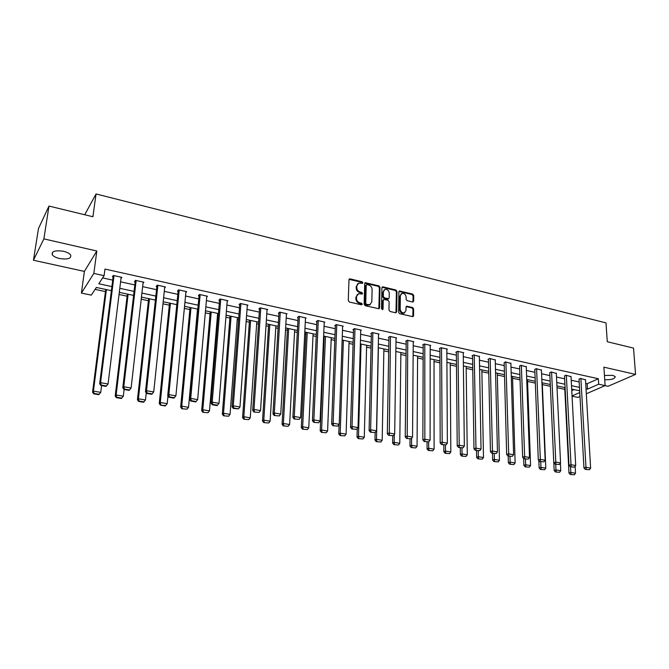 <?xml version="1.0" encoding="UTF-8"?>
<svg xmlns="http://www.w3.org/2000/svg" width="669" height="669" viewBox="0 0 669 669"><rect width="100%" height="100%" fill="white"/><g stroke="black" fill="none" stroke-linecap="round" stroke-linejoin="round"><path stroke-width="1" d="M362.874 282.778L362.113 281.783L350.146 278.873L348.975 279.751L348.29 300.598L349.394 302.028L361.477 304.838L362.289 304.203L361.519 303.208L359.964 302.848C357.773 302.112 356.602 300.59 356.452 298.282L356.502 296.543L358.459 293.75L362.163 294.059L362.581 293.448L361.82 292.453L360.273 292.085C358.091 291.341 356.92 289.828 356.769 287.536L356.82 285.814L358.726 283.062L362.464 283.372L362.874 282.778M362.289 283.246L361.528 282.259L349.067 279.349M361.695 304.663L360.934 303.667L359.378 303.3L359.964 302.848M361.996 293.908L361.227 292.913L359.679 292.545L360.273 292.085M604.717 379.733C611.433 379.925 614.936 378.871 615.212 376.58L612.729 375.317L604.442 375.476M63.471 251.285C55.284 250.106 51.546 251.243 52.241 254.705C53.42 256.369 55.861 257.649 59.549 258.527C67.661 259.697 71.374 258.552 70.705 255.098C69.551 253.451 67.143 252.18 63.471 251.285M412.597 302.003L413.676 301.125L413.718 295.455L412.656 294.076L399.468 291.007L398.891 291.86L398.615 312.314L399.694 313.711L412.965 316.671L413.567 315.793L413.618 308.869L412.556 307.481L406.618 306.201L406.024 307.071L405.991 310.516L404.377 312.866C402.01 313.033 400.614 311.796 400.187 309.153L400.355 295.698L401.91 293.407C404.285 293.214 405.69 294.435 406.133 297.086L406.108 299.311L407.17 300.699L412.597 302.003M585.71 383.404L587.19 383.722L598.354 378.746L598.696 384.215L605.102 385.62L586.312 393.773M48.979 206.069L43.878 238.875L33.45 260.241L38.468 228.555L48.979 206.069L92.916 216.739L96.043 193.96L606.005 322.893L607.268 341.725L633.526 348.106L635.55 374.414L603.898 367.164L605.102 385.62M33.45 260.241L84.378 271.413L96.829 251.009L43.878 238.875M96.829 251.009L93.836 273.429L104.113 275.687L98.778 283.773L111.899 286.6M598.354 378.746L104.966 269.072L104.113 275.687M380 287.277L378.922 285.872L365.274 282.703L364.689 283.564L364.128 304.286L365.232 305.708L378.955 308.76L379.574 307.882L380 287.277L379.398 287.737L378.32 286.34L364.781 283.154M383.044 286.876L395.923 290.012L396.993 291.4L396.709 311.871L395.596 312.757L390.052 311.478L388.973 310.065L389.115 301.702L388.037 300.297L383.83 299.436L383.228 300.306L383.061 309.036L382.626 309.655L381.506 308.677L381.924 287.745L383.044 286.876L382.442 287.344L395.312 290.463L395.923 290.012M605.035 385.653L607.996 386.306L635.55 374.414M96.043 193.96L84.729 214.749M102.641 277.911L112.71 280.11M120.596 281.833L134.82 284.935M142.648 286.65L156.529 289.677M164.29 291.375L177.829 294.327M185.53 296.016L198.752 298.901M206.395 300.565L219.298 303.383M226.883 305.039L239.485 307.79M247.003 309.438L259.304 312.122M266.772 313.753L278.789 316.378M286.198 317.992L297.931 320.56M305.29 322.165L316.746 324.666M324.047 326.263L335.236 328.705M342.486 330.285L353.424 332.677M360.616 334.249L371.303 336.582M378.445 338.138L388.881 340.421M395.981 341.968L406.175 344.192M413.216 345.731L423.184 347.913M430.184 349.435L439.918 351.568M446.867 353.081L456.392 355.164M463.283 356.669L472.59 358.701M479.439 360.198L488.537 362.18M495.344 363.668L504.242 365.608M510.999 367.089L519.696 368.987M526.403 370.45L534.907 372.307M541.572 373.762L549.893 375.577M556.516 377.023L564.644 378.805M571.226 380.235L579.178 381.974M120.989 278.63L121.875 277.359L113.312 275.469L112.392 276.824L113.111 276.974M143.024 283.322L143.868 282.209L135.456 280.353L134.486 281.674L135.188 281.833M164.641 287.954L165.452 286.968L157.198 285.145L156.17 286.441L156.864 286.591M185.873 292.529L186.643 291.634L178.539 289.853L177.461 291.115L178.138 291.266M206.704 297.028L207.449 296.225L199.496 294.469L198.367 295.715L199.028 295.857M227.167 301.46L227.886 300.724L220.076 299.001L218.897 300.222L219.549 300.364M247.271 305.817L247.965 305.148L240.288 303.458L239.067 304.654L239.703 304.796M267.006 310.107L267.684 309.496L260.141 307.832L258.878 309.011L259.505 309.145M286.407 314.33L287.06 313.769L279.65 312.13L278.346 313.284L278.965 313.418M305.465 318.486L306.109 317.959L298.826 316.353L297.479 317.491L298.081 317.624M324.206 322.575L324.825 322.09L317.666 320.51L316.278 321.622L316.872 321.747M342.62 326.597L343.222 326.146L336.181 324.59L334.759 325.678L335.345 325.811M360.725 330.553L361.31 330.126L354.394 328.604L352.931 329.675L353.508 329.8M378.52 334.45L379.097 334.048L372.29 332.552L370.802 333.597L371.37 333.722M396.031 338.28L396.592 337.904L389.902 336.432L388.371 337.46L388.932 337.586M413.25 342.051L413.793 341.692L407.212 340.245L405.657 341.257L406.2 341.382M430.184 345.756L430.719 345.421L424.246 344L422.657 344.995L423.193 345.112M446.85 349.41L447.377 349.093L441.005 347.688L439.382 348.666L439.909 348.783M463.241 353.006L463.759 352.705L457.487 351.325L455.84 352.287L456.367 352.404M479.38 356.544L473.711 354.896L472.038 355.841L472.548 355.958M495.252 360.022L489.675 358.417L487.977 359.345L488.479 359.462M510.89 363.451L505.396 361.879L504.167 362.907M526.277 366.829L520.867 365.291L519.604 366.294M541.422 370.158L536.095 368.644L534.807 369.639M556.34 373.427L551.097 371.956L549.776 372.926M571.033 376.655L565.865 375.209L564.519 376.162M585.509 379.833L580.416 378.411L579.036 379.356M95.09 289.376L105.443 291.584M119.049 294.477L127.118 296.2M141.218 299.194L148.409 300.732M162.977 303.826L169.324 305.181M184.335 308.376L189.862 309.555M205.308 312.841L210.041 313.853M217.458 315.433L218.286 315.609M225.905 317.231L229.868 318.076M237.236 319.64L238.565 319.924M246.133 321.538L249.361 322.224M256.67 323.779L258.493 324.164M266.003 325.761L268.512 326.296M275.77 327.843L278.07 328.337M285.521 329.917L287.344 330.31M294.544 331.841L297.312 332.434M304.704 334.007L305.858 334.249M313.008 335.771L316.22 336.457M323.553 338.021L324.064 338.129M331.163 339.635L334.801 340.412M349.017 343.44L353.065 344.301M366.579 347.178L371.027 348.123M383.855 350.857L388.689 351.886M400.848 354.478L406.058 355.582M417.573 358.032L423.143 359.22M434.039 361.536L439.951 362.799M450.237 364.99L456.492 366.319M466.184 368.385L472.766 369.781M481.881 371.73L488.78 373.193M497.343 375.016L504.535 376.547M512.563 378.261L520.056 379.85M527.557 381.447L535.325 383.103M542.325 384.591L550.37 386.306M557.018 387.719L564.795 389.383M571.769 390.604L574.044 389.592M579.99 396.516L577.932 397.411L572.062 396.173M111.388 290.664L96.361 287.453L91.293 295.129L81.409 293.055L93.836 273.429M84.378 271.413L81.409 293.055M586.027 388.814L587.507 389.132L598.696 384.215M119.801 288.306L134.068 291.383M141.912 293.072L155.835 296.074M163.612 297.747L177.201 300.674M184.92 302.346L198.175 305.198M205.843 306.854L218.78 309.638M226.381 311.277L239.017 314.004M246.56 315.626L258.895 318.285M266.379 319.899L278.421 322.5M285.855 324.097L297.613 326.639M304.989 328.228L316.47 330.703M323.796 332.284L335.01 334.701M342.285 336.264L353.24 338.631M360.457 340.187L371.161 342.495M378.32 344.033L388.781 346.291M395.897 347.821L406.116 350.029M413.174 351.551L423.168 353.7M430.175 355.214L439.934 357.321M446.9 358.818L456.442 360.875M463.349 362.364L472.682 364.379M479.539 365.859L488.663 367.825M495.478 369.288L504.393 371.211M511.166 372.675L519.88 374.548M526.603 376.003L535.125 377.834M541.806 379.281L550.135 381.071M556.767 382.501L564.92 384.257M571.51 385.678L579.479 387.401M579.672 390.796L571.686 389.09M565.096 387.677L556.934 385.929M550.286 384.508L541.949 382.727M535.259 381.297L526.729 379.474M519.997 378.035L511.267 376.17M504.485 374.715L495.562 372.809M488.738 371.354L479.606 369.397M472.732 367.925L463.391 365.935M456.475 364.454L446.917 362.406M439.951 360.917L430.175 358.827M423.151 357.33L413.149 355.189M406.083 353.675L395.847 351.484M388.722 349.962L378.244 347.721M371.078 346.191L360.348 343.899M353.123 342.352L342.152 340.003M334.876 338.447L323.637 336.047M316.303 334.483L304.805 332.016M297.412 330.444L285.638 327.919M278.195 326.33L266.128 323.754M258.635 322.149L246.276 319.506M238.724 317.892L226.072 315.183M218.454 313.56L205.492 310.784M197.815 309.145L184.535 306.302M176.8 304.654L163.194 301.744M155.4 300.072L141.452 297.095M133.599 295.414L119.308 292.353M572.045 395.914L579.764 392.527M587.19 383.722L587.507 389.132M357.606 283.781L356.82 285.814M359.679 292.545C357.505 291.809 356.334 290.287 356.184 288.005L356.234 286.282M357.321 294.46L356.502 296.543M359.378 303.3C357.187 302.564 356.017 301.05 355.866 298.742L355.916 297.003M378.855 308.785L379.398 287.737M367.013 284.584L366.219 285.195L365.742 303.375L366.512 304.37L369.84 304.704L371.813 301.886L372.106 289.493C371.947 287.227 370.785 285.722 368.636 284.977L367.013 284.584M366.311 284.852L365.625 285.663L366.219 285.195M370.35 304.487L367.54 305.206L365.91 304.821L365.149 303.826L365.625 285.663M395.973 312.783L396.383 291.851L395.312 290.463M383.396 299.762L382.626 300.757L382.451 309.479L383.061 309.036M389.258 293.081C388.823 290.396 387.384 289.159 384.968 289.368L383.396 291.667L383.304 296.426L384.382 297.822L388.589 298.692L389.182 297.822L389.258 293.081M384.031 289.97L383.396 291.667M388.472 298.717L387.46 299.152L383.78 298.282L382.701 296.877L382.793 292.127M382.442 287.344L382.016 287.327M401.007 293.975L400.355 295.698M404.67 312.757L403.758 313.301C401.392 313.468 399.995 312.239 399.569 309.596L399.744 296.15M412.823 316.705L412.99 309.304L411.928 307.916L406.133 306.611M412.94 302.02L413.091 295.907L412.029 294.527L398.983 291.433M105.71 289.451L92.556 392.143L93.426 391.122L106.404 289.602M101.596 385.62L100.751 392.369L99.163 394.284L94.036 393.422L93.685 393.824L98.803 394.693L99.163 394.284M94.036 393.422L93.426 391.122L100.751 392.369M93.685 393.824L92.556 392.143M121.164 277.2L108.06 383.998L100.576 382.693L99.664 383.772L100.835 385.486L106.062 386.389L106.438 385.963L101.203 385.06L100.835 385.486M113.295 275.494L99.664 383.772M114.023 275.628L100.576 382.693L101.203 385.06M106.438 385.963L108.06 383.998M127.378 294.084L115.202 395.989L116.13 394.986L128.13 294.243M124.1 389.517L123.322 396.215L121.75 398.114L116.715 397.261L116.347 397.662L121.373 398.515L121.75 398.114M116.715 397.261L116.13 394.986L123.322 396.215M116.347 397.662L115.202 395.989M148.643 298.633L137.429 399.769L138.416 398.783L149.471 298.809M146.243 392.812L145.466 399.987L143.919 401.868L138.976 401.032L138.583 401.425L143.517 402.261L143.919 401.868M138.976 401.032L138.416 398.783L145.466 399.987M138.583 401.425L137.429 399.769M143.166 282.05L131.107 388.02L123.773 386.741L122.795 387.794L123.974 389.492L129.109 390.387L129.502 389.968L124.367 389.074L123.974 389.492M135.339 280.512L122.795 387.794M136.158 280.512L123.773 386.741L124.367 389.074M129.502 389.968L131.107 388.02M164.766 286.817L153.711 391.959L146.519 390.704L145.482 391.741L146.678 393.431L151.712 394.3L152.131 393.89L147.088 393.021L146.678 393.431M156.989 285.404L145.482 391.741M157.884 285.295L146.519 390.704L147.088 393.021M152.131 393.89L153.711 391.959M169.533 303.099L159.239 403.474L160.284 402.504L170.419 303.291M167.978 395.939L167.2 403.683L165.678 405.556L160.409 405.121L165.251 405.941L165.678 405.556M160.828 404.737L160.284 402.504L167.2 403.683M160.409 405.121L159.239 403.474M190.055 307.489L180.655 407.103L181.742 406.167L191.008 307.69M197.522 309.078L188.541 407.321L187.027 409.177L181.834 408.742L187.027 409.177M182.277 408.366L181.742 406.167L188.541 407.321M181.834 408.742L180.655 407.103M210.217 311.796L201.678 410.674L202.816 409.754L211.228 312.013M217.634 313.385L209.489 410.891L208 412.723L202.874 412.305L208 412.723M203.326 411.937L202.816 409.754L209.489 410.891M202.874 412.305L201.678 410.674M185.974 291.483L175.888 395.831L168.831 394.601L167.735 395.605L168.948 397.286L173.881 398.139L174.325 397.737L169.382 396.884L168.948 397.286M178.247 290.195L167.735 395.605M179.217 289.995L168.831 394.601L169.382 396.884M174.325 397.737L175.888 395.831M206.788 296.074L197.648 399.619L190.724 398.415L189.578 399.401L190.799 401.066L195.641 401.91L196.109 401.517L191.259 400.672L190.799 401.066M199.119 294.878L189.578 399.401M200.156 294.611L190.724 398.415L191.259 400.672M196.109 401.517L197.648 399.619M227.243 300.582L219.006 403.348L212.207 402.161L211.003 403.131L212.24 404.787L216.999 405.606L217.484 405.222L212.717 404.402L212.24 404.787M219.624 299.469L211.003 403.131M220.728 299.143L212.207 402.161L212.717 404.402M217.484 405.222L219.006 403.348M247.329 305.005L239.962 407.003L233.289 405.84L232.043 406.785L233.289 408.433L238.457 408.859L233.782 408.048L233.289 408.433M239.77 303.96L232.043 406.785M240.924 303.601L233.289 405.84L233.782 408.048M238.457 408.859L239.962 407.003M267.056 309.354L260.542 410.59L253.986 409.445L252.69 410.373L253.944 412.012L259.054 412.43L253.944 412.012M259.564 308.376L252.69 410.373M260.776 307.974L253.986 409.445L254.471 411.636M259.054 412.43L260.542 410.59M286.449 313.627L280.746 414.111L274.307 412.99L272.969 413.902L274.231 415.524L279.274 415.942L274.231 415.524M279.006 312.699L272.969 413.902M280.269 312.272L274.307 412.99L274.775 415.156M279.274 415.942L280.746 414.111M305.499 317.825L300.59 417.573L294.268 416.469L292.88 417.364L294.159 418.97L299.135 419.388L294.159 418.97M298.115 316.947L292.88 417.364M299.428 316.487L294.268 416.469L294.711 418.618M299.135 419.388L300.59 417.573M324.231 321.956L320.075 420.968L313.87 419.889L312.44 420.759L313.728 422.365L318.645 422.766L313.728 422.365M316.905 321.12L312.44 420.759M318.26 320.643L313.87 419.889L314.296 422.014M318.645 422.766L320.075 420.968M342.637 326.012L339.225 424.305L333.12 423.243L331.657 424.104L332.945 425.693L337.803 426.094L332.945 425.693M335.37 325.218L331.657 424.104M336.775 324.724L333.12 423.243L333.538 425.35M337.803 426.094L339.225 424.305M360.733 330.001L358.032 427.591L352.036 426.546L350.531 427.382L351.835 428.963L356.636 429.356L351.835 428.963M353.525 329.24L350.531 427.382M354.971 328.73L352.036 426.546L352.438 428.628M356.636 429.356L358.032 427.591M378.537 333.923L376.522 430.811L370.626 429.782L369.087 430.61L370.392 432.174L375.133 432.567L370.392 432.174M371.379 333.195L369.087 430.61M372.859 332.677L370.626 429.782L371.011 431.848M376.246 441.64L380.845 442.008L376.246 441.64L374.974 440.11L375.133 432.567L376.522 430.811M396.04 337.778L394.685 433.98L388.898 432.968L387.318 433.78L388.63 435.335L393.313 435.72L388.63 435.335M388.94 337.076L387.318 433.78M390.462 336.549L389.266 435.017M393.313 435.72L394.685 433.98M413.25 341.575L412.539 437.091L406.852 436.096L405.238 436.899L406.56 438.446L411.192 438.814L406.56 438.446M406.208 340.897L405.238 436.899M407.764 340.362L407.204 438.128M411.192 438.814L412.539 437.091M430.184 345.304L430.1 440.152L424.506 439.182L422.858 439.959L424.188 441.498L428.762 441.866L424.188 441.498M423.201 344.652L422.858 439.959M424.79 344.117L424.848 441.189M428.762 441.866L430.1 440.152M446.842 348.975L447.36 443.162L441.858 442.201L440.177 442.97L441.515 444.5L446.039 444.86L441.515 444.5M439.909 348.348L440.177 442.97M441.532 347.805L442.184 444.191M446.039 444.86L447.36 443.162M463.241 352.588L464.336 446.123L458.926 445.178L457.22 445.93L458.558 447.452L463.032 447.804L458.558 447.452M456.358 351.986L457.22 445.93M458.014 351.442L459.243 447.151M463.032 447.804L464.336 446.123M479.372 356.142L481.036 449.033L475.709 448.105L473.97 448.84L475.316 450.354L479.74 450.705L475.316 450.354M472.548 355.557L473.97 448.84M474.229 355.013L476.01 450.061M479.74 450.705L481.036 449.033M495.244 359.646L497.452 451.901L492.217 450.981L490.452 451.709L491.799 453.206L496.172 453.557L491.799 453.206M488.47 359.077L490.452 451.709M490.185 358.534L492.509 452.921M496.172 453.557L497.452 451.901M510.873 363.091L513.608 454.711L508.465 453.816L506.667 454.527L508.022 456.015L512.345 456.358L508.022 456.015M504.158 362.539L506.667 454.527M505.889 361.996L508.741 455.731M512.345 456.358L513.608 454.711M230.036 316.036L222.317 414.186L223.513 413.275L231.089 316.261M237.386 317.608L230.061 414.395L228.589 416.218L223.521 415.8L228.589 416.218M224.006 415.441L223.513 413.275L230.061 414.395M223.521 415.8L222.317 414.186M249.504 320.2L242.596 417.632L243.834 416.737L250.616 320.434M256.804 321.756L250.265 417.832L248.809 419.639L243.809 419.229L248.809 419.639M244.31 418.878L243.834 416.737L250.265 417.832M243.809 419.229L242.596 417.632M268.645 324.289L262.507 421.01L263.795 420.14L269.808 324.54M275.887 325.836L270.117 421.219L268.679 423.009L263.737 422.599L268.679 423.009M264.247 422.256L263.795 420.14L270.117 421.219M263.737 422.599L262.507 421.01M287.453 328.312L282.075 424.33L283.397 423.477L288.673 328.571M294.653 329.85L289.61 424.539L288.188 426.312L283.313 425.919L288.188 426.312M283.84 425.576L283.397 423.477L289.61 424.539M283.313 425.919L282.075 424.33M305.959 332.267L301.301 427.6L302.664 426.763L307.222 332.535M313.1 333.798L308.769 427.8L307.364 429.565L302.547 429.172L307.364 429.565M303.09 428.837L302.664 426.763L308.769 427.8M302.547 429.172L301.301 427.6M324.147 336.156L320.192 430.811L321.597 429.983L325.46 336.44M331.239 337.669L327.601 431.012L326.213 432.751L321.446 432.366L326.213 432.751M322.015 432.04L321.597 429.983L327.601 431.012M321.446 432.366L320.192 430.811M339.099 424.464L338.765 433.964L340.212 433.152L343.389 340.27M349.076 341.491L346.107 434.156L344.736 435.895L340.028 435.511L344.736 435.895M340.605 435.193L340.212 433.152L346.107 434.156M340.028 435.511L338.765 433.964M357.263 428.561L357.02 437.066L358.5 436.272L361.034 344.042M366.629 345.237L364.296 437.258L362.941 438.973L358.291 438.605L362.941 438.973M358.885 438.287L358.5 436.272L364.296 437.258M358.291 438.605L357.02 437.066M374.974 440.11L376.488 439.332L378.386 347.755M383.889 348.934L382.183 440.302L380.845 442.008M376.856 441.331L376.488 439.332L382.183 440.302M392.728 436.012L392.619 443.112L394.166 442.343L394.284 434.49M400.873 352.563L399.778 443.304L398.448 444.994L393.899 444.626L398.448 444.994M394.526 444.325L394.166 442.343L399.778 443.304M393.899 444.626L392.619 443.112M410.038 439.048L409.98 446.056L411.56 445.311L411.611 438.279M417.59 356.134L417.071 446.248L415.758 447.921L411.268 447.569L415.758 447.921M411.903 447.268L411.56 445.311L417.071 446.248M411.268 447.569L409.98 446.056M427.065 441.992L427.048 448.958L428.662 448.222L428.67 441.908M434.03 359.654L434.089 449.142L432.784 450.806L428.344 450.454L432.784 450.806M428.988 450.162L428.662 448.222L434.089 449.142M428.344 450.454L427.048 448.958M443.815 444.893L443.848 451.809L445.487 451.09L445.462 445.119M450.22 363.116L450.822 451.993L449.535 453.649L445.144 453.298L449.535 453.649M445.805 453.013L445.487 451.09L450.822 451.993M445.144 453.298L443.848 451.809M460.297 447.753L460.372 454.619L462.036 453.908L461.978 448.038M466.159 366.52L467.288 454.803L466.017 456.442L461.677 456.099L466.017 456.442M462.346 455.815L462.036 453.908L467.288 454.803M461.677 456.099L460.372 454.619M476.52 450.563L476.629 457.379L478.327 456.684L478.226 450.856M481.847 369.873L483.495 457.563L482.232 459.185L477.942 458.85L482.232 459.185M478.619 458.574L478.327 456.684L483.495 457.563M477.942 458.85L476.629 457.379M492.484 453.323L492.635 460.096L494.358 459.411L494.224 453.624M497.293 373.177L499.442 460.28L498.196 461.886L493.948 461.56L498.196 461.886M494.634 461.284L494.358 459.411L499.442 460.28M493.948 461.56L492.635 460.096M508.189 456.049L508.381 462.772L510.129 462.095L509.962 456.35M512.513 376.43L515.13 462.948L513.901 464.554L509.694 464.227L513.901 464.554M510.397 463.96L510.129 462.095L515.13 462.948M509.694 464.227L508.381 462.772M523.651 458.424L523.886 465.398L525.658 464.746L525.458 459.034M527.49 379.632L530.584 465.582L529.363 467.171L525.207 466.845L529.363 467.171M525.918 466.586L525.658 464.746L530.584 465.582M525.207 466.845L523.886 465.398M526.26 366.478L529.505 457.487L524.446 456.601L522.623 457.303L523.978 458.783L528.259 459.118L523.978 458.783M519.596 365.943L522.623 457.303M521.36 365.399L524.705 458.508M528.259 459.118L529.505 457.487M541.413 369.823L545.151 460.213L540.167 459.344L538.319 460.029L539.682 461.501L543.914 461.836L539.682 461.501M534.79 369.296L538.319 460.029M536.58 368.753L540.418 461.225M543.914 461.836L545.151 460.213M538.854 460.606L539.147 467.991L540.945 467.347L540.719 461.677M542.25 382.793L545.795 468.175L544.583 469.747L540.468 469.429L544.583 469.747M541.188 469.178L540.945 467.347L545.795 468.175M540.468 469.429L539.147 467.991M556.332 373.11L560.547 462.898L555.638 462.045L553.773 462.714L555.136 464.177L559.326 464.503L555.136 464.177M549.759 372.6L553.773 462.714M551.574 372.056L555.889 463.91M559.326 464.503L560.547 462.898M553.823 462.772L554.175 470.55L555.989 469.906L555.738 464.286M560.405 463.082L560.764 470.725L559.577 472.289L555.504 471.98L559.577 472.289M556.232 471.72L555.989 469.906L560.764 470.725M555.504 471.98L554.175 470.55M571.017 376.346L575.7 465.54L570.874 464.696L568.985 465.365L570.348 466.811L574.487 467.138L570.348 466.811M564.502 375.853L568.985 465.365M566.334 375.309L571.109 466.552M574.487 467.138L575.7 465.54M564.703 387.594L568.968 473.058L570.816 472.431L570.532 466.845M575.148 466.268L575.516 473.234L574.328 474.789L570.306 474.48L574.328 474.789M571.042 474.229L570.816 472.431L575.516 473.234M570.306 474.48L568.968 473.058M585.492 379.532L590.618 468.141L585.868 467.313L583.953 467.966L585.325 469.404L589.422 469.73L585.325 469.404M579.019 379.047L583.953 467.966M580.876 378.52L586.094 469.145M589.422 469.73L590.618 468.141M361.528 282.259L362.113 281.783M360.934 303.667L361.519 303.208M361.227 292.913L361.82 292.453M356.184 288.005L356.769 287.536M355.866 298.742L356.452 298.282M349.569 279.358L350.146 278.873M378.972 308.325L379.574 307.882M365.241 283.163L365.834 282.694M378.32 286.34L378.922 285.872M365.149 303.826L365.742 303.375M365.91 304.821L366.512 304.37M367.54 305.206L368.134 304.755M396.383 291.851L396.993 291.4M396.09 312.306L396.709 311.871M382.626 300.757L383.228 300.306M382.701 296.877L383.304 296.426M383.78 298.282L384.382 297.822M387.46 299.152L388.062 298.7M399.569 309.596L400.187 309.153M406.493 306.636L407.12 306.193M411.928 307.916L412.556 307.481M412.99 309.304L413.618 308.869M412.932 316.228L413.567 315.793M399.368 291.45L399.987 290.998M412.029 294.527L412.656 294.076M413.091 295.907L413.718 295.455M413.049 301.577L413.676 301.125M52.241 254.705L52.625 252.146M349.101 279.282L349.569 278.898M364.822 283.071L365.274 282.703M369.246 305.156L369.84 304.704M387.978 299.143L388.589 298.692M382.074 287.227L382.509 286.892M403.758 313.301L404.377 312.866M399.05 291.316L399.468 291.007"/></g></svg>
